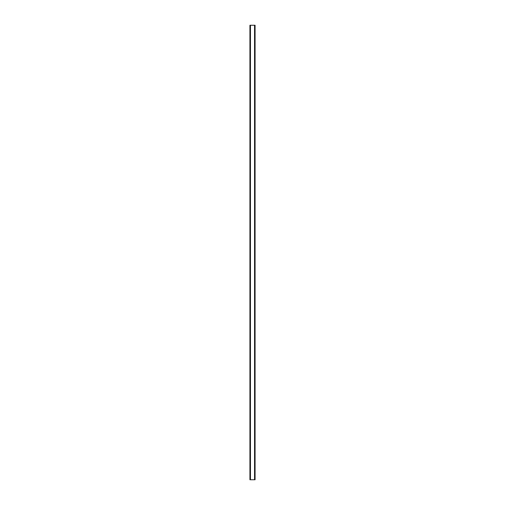 <?xml version="1.0" encoding="UTF-8"?>
<svg xmlns="http://www.w3.org/2000/svg" width="505" height="505" viewBox="0 0 505 505"><rect width="100%" height="100%" fill="white"/><g stroke="black" fill="none" stroke-linecap="round" stroke-linejoin="round"><path stroke-width="0.76" d="M255.075 25.25L255.075 479.75L249.924 479.75L249.924 25.25L255.075 25.25M250.455 25.25L250.455 479.75M254.545 25.25L254.545 479.75"/></g></svg>
